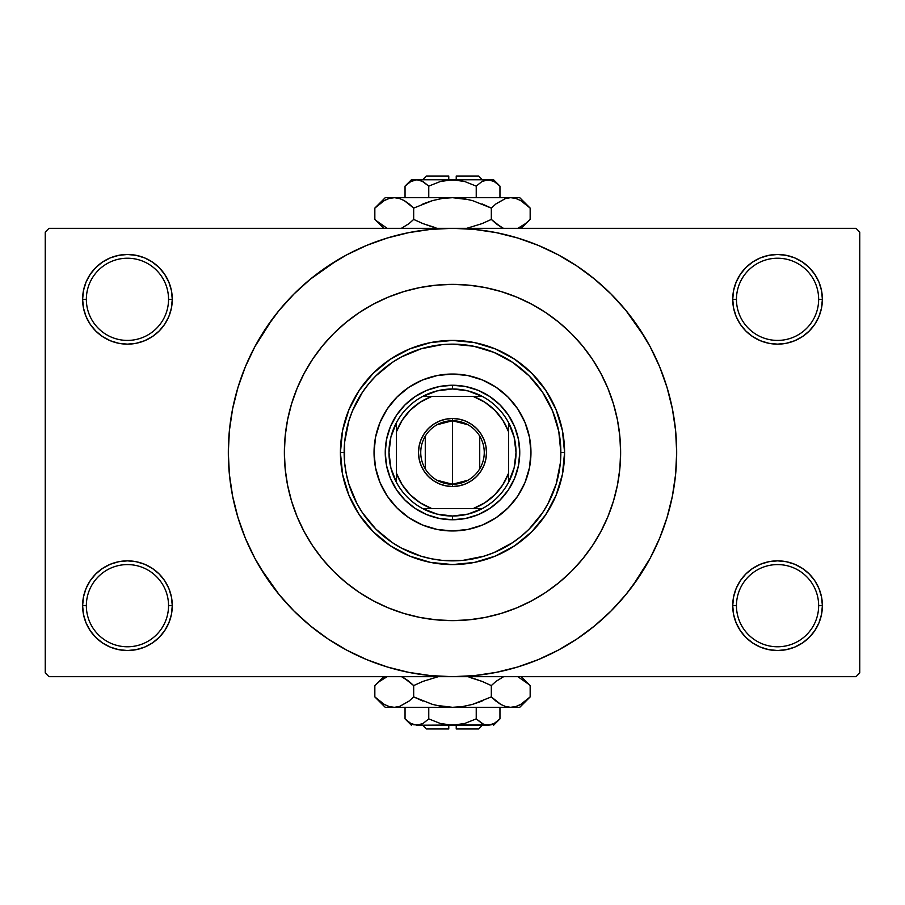 <?xml version="1.0" encoding="UTF-8"?>
<svg xmlns="http://www.w3.org/2000/svg" width="905" height="905" viewBox="0 0 905 905"><rect width="100%" height="100%" fill="white"/><g stroke="black" fill="none" stroke-linecap="round" stroke-linejoin="round"><path stroke-width="1.36" d="M818.652 605.683A41.098 41.098 0 0 0 777.553 564.584A41.098 41.098 0 0 0 736.455 605.683L732.722 605.683A44.831 44.831 0 0 1 777.553 560.851A44.831 44.831 0 0 1 822.385 605.683L818.652 605.683A41.098 41.098 0 0 1 777.553 646.781A41.098 41.098 0 0 1 736.455 605.683A41.098 41.098 0 0 1 777.553 564.584A41.098 41.098 0 0 1 818.652 605.683L822.385 605.683L821.525 596.938L818.98 588.533L814.828 580.772L809.251 573.985L802.464 568.408L794.714 564.268L786.298 561.711L777.553 560.851L768.809 561.711L760.392 564.268L752.643 568.408L745.844 573.985L740.279 580.772L736.127 588.533L733.582 596.938L732.722 605.683L733.582 614.427L736.127 622.844L740.279 630.593L745.844 637.392L752.643 642.969L760.392 647.109L768.809 649.654L777.553 650.525L786.298 649.654L794.714 647.109L802.464 642.969L809.251 637.392L814.828 630.593L818.98 622.844L821.525 614.427L822.385 605.683A44.831 44.831 0 0 1 777.553 650.525A44.831 44.831 0 0 1 732.722 605.683L736.455 605.683A41.098 41.098 0 0 0 777.553 646.781A41.098 41.098 0 0 0 818.652 605.683M168.545 605.683A41.098 41.098 0 0 0 127.447 564.584A41.098 41.098 0 0 0 86.348 605.683L82.615 605.683A44.831 44.831 0 0 1 127.447 560.851A44.831 44.831 0 0 1 172.278 605.683L168.545 605.683A41.098 41.098 0 0 1 127.447 646.781A41.098 41.098 0 0 1 86.348 605.683A41.098 41.098 0 0 1 127.447 564.584A41.098 41.098 0 0 1 168.545 605.683L172.278 605.683L171.418 596.938L168.873 588.533L164.721 580.772L159.156 573.985L152.357 568.408L144.608 564.268L136.191 561.711L127.447 560.851L118.702 561.711L110.286 564.268L102.537 568.408L95.749 573.985L90.172 580.772L86.02 588.533L83.475 596.938L82.615 605.683L83.475 614.427L86.02 622.844L90.172 630.593L95.749 637.392L102.537 642.969L110.286 647.109L118.702 649.654L127.447 650.525L136.191 649.654L144.608 647.109L152.357 642.969L159.156 637.392L164.721 630.593L168.873 622.844L171.418 614.427L172.278 605.683A44.831 44.831 0 0 1 127.447 650.525A44.831 44.831 0 0 1 82.615 605.683L86.348 605.683A41.098 41.098 0 0 0 127.447 646.781A41.098 41.098 0 0 0 168.545 605.683M168.545 299.317A41.098 41.098 0 0 0 127.447 258.219A41.098 41.098 0 0 0 86.348 299.317L82.615 299.317A44.831 44.831 0 0 1 127.447 254.475A44.831 44.831 0 0 1 172.278 299.317L168.545 299.317A41.098 41.098 0 0 1 127.447 340.416A41.098 41.098 0 0 1 86.348 299.317A41.098 41.098 0 0 1 127.447 258.219A41.098 41.098 0 0 1 168.545 299.317L172.278 299.317L171.418 290.573L168.873 282.156L164.721 274.407L159.156 267.609L152.357 262.031L144.608 257.891L136.191 255.346L127.447 254.475L118.702 255.346L110.286 257.891L102.537 262.031L95.749 267.609L90.172 274.407L86.02 282.156L83.475 290.573L82.615 299.317L83.475 308.062L86.02 316.467L90.172 324.228L95.749 331.015L102.537 336.592L110.286 340.733L118.702 343.289L127.447 344.149L136.191 343.289L144.608 340.733L152.357 336.592L159.156 331.015L164.721 324.228L168.873 316.467L171.418 308.062L172.278 299.317A44.831 44.831 0 0 1 127.447 344.149A44.831 44.831 0 0 1 82.615 299.317L86.348 299.317A41.098 41.098 0 0 0 127.447 340.416A41.098 41.098 0 0 0 168.545 299.317M818.652 299.317A41.098 41.098 0 0 0 777.553 258.219A41.098 41.098 0 0 0 736.455 299.317L732.722 299.317A44.831 44.831 0 0 1 777.553 254.475A44.831 44.831 0 0 1 822.385 299.317L818.652 299.317A41.098 41.098 0 0 1 777.553 340.416A41.098 41.098 0 0 1 736.455 299.317A41.098 41.098 0 0 1 777.553 258.219A41.098 41.098 0 0 1 818.652 299.317L822.385 299.317L821.525 290.573L818.98 282.156L814.828 274.407L809.251 267.609L802.464 262.031L794.714 257.891L786.298 255.346L777.553 254.475L768.809 255.346L760.392 257.891L752.643 262.031L745.844 267.609L740.279 274.407L736.127 282.156L733.582 290.573L732.722 299.317L733.582 308.062L736.127 316.467L740.279 324.228L745.844 331.015L752.643 336.592L760.392 340.733L768.809 343.289L777.553 344.149L786.298 343.289L794.714 340.733L802.464 336.592L809.251 331.015L814.828 324.228L818.98 316.467L821.525 308.062L822.385 299.317A44.831 44.831 0 0 1 777.553 344.149A44.831 44.831 0 0 1 732.722 299.317L736.455 299.317A41.098 41.098 0 0 0 777.553 340.416A41.098 41.098 0 0 0 818.652 299.317M284.374 452.5A168.126 168.126 0 0 1 452.5 284.374A168.126 168.126 0 0 1 620.626 452.5L619.823 468.982L617.402 485.306L613.386 501.302L607.832 516.846L600.773 531.755L592.3 545.907L582.469 559.166L571.383 571.383L559.166 582.469L545.907 592.3L531.755 600.773L516.846 607.832L501.302 613.386L485.306 617.402L468.982 619.823L452.5 620.626L436.018 619.823L419.694 617.402L403.698 613.386L388.155 607.832L373.245 600.773L359.093 592.3L345.834 582.469L333.617 571.383L322.531 559.166L312.7 545.907L304.227 531.755L297.168 516.846L291.614 501.302L287.598 485.306L285.177 468.982L284.374 452.5L285.177 436.018L287.598 419.694L291.614 403.698L297.168 388.155L304.227 373.245L312.7 359.093L322.531 345.834L333.617 333.617L345.834 322.531L359.093 312.7L373.245 304.227L388.155 297.168L403.698 291.614L419.694 287.598L436.018 285.177L452.5 284.374L468.982 285.177L485.306 287.598L501.302 291.614L516.846 297.168L531.755 304.227L545.907 312.7L559.166 322.531L571.383 333.617L582.469 345.834L592.3 359.093L600.773 373.245L607.832 388.155L613.386 403.698L617.402 419.694L619.823 436.018L620.626 452.5A168.126 168.126 0 0 1 452.5 620.626A168.126 168.126 0 0 1 284.374 452.5A168.126 168.126 0 0 1 452.5 284.374A168.126 168.126 0 0 1 620.626 452.5A168.126 168.126 0 0 1 452.5 620.626A168.126 168.126 0 0 1 284.374 452.5L285.177 468.982L287.598 485.306L291.614 501.302L297.168 516.846L304.227 531.755L312.7 545.907L322.531 559.166L333.617 571.383L345.834 582.469L359.093 592.3L373.245 600.773L388.155 607.832L403.698 613.386L419.694 617.402L436.018 619.823L452.5 620.626L468.982 619.823L485.306 617.402L501.302 613.386L516.846 607.832L531.755 600.773L545.907 592.3L559.166 582.469L571.383 571.383L582.469 559.166L592.3 545.907L600.773 531.755L607.832 516.846L613.386 501.302L617.402 485.306L619.823 468.982L620.626 452.5L619.823 436.018L617.402 419.694L613.386 403.698L607.832 388.155L600.773 373.245L592.3 359.093L582.469 345.834L571.383 333.617L559.166 322.531L545.907 312.7L531.755 304.227L516.846 297.168L501.302 291.614L485.306 287.598L468.982 285.177L452.5 284.374L436.018 285.177L419.694 287.598L403.698 291.614L388.155 297.168L373.245 304.227L359.093 312.7L345.834 322.531L333.617 333.617L322.531 345.834L312.7 359.093L304.227 373.245L297.168 388.155L291.614 403.698L287.598 419.694L285.177 436.018L284.374 452.5M632.561 586.044L650.209 558.17L659.609 538.283L667.019 517.57L672.37 496.234L675.594 474.469L676.68 452.5A224.18 224.18 0 0 1 452.5 676.68A224.18 224.18 0 0 1 228.32 452.5A224.18 224.18 0 0 1 452.5 228.32A224.18 224.18 0 0 1 676.68 452.5L675.594 430.531L672.37 408.766L667.019 387.431L659.609 366.717L650.209 346.83L638.896 327.961L625.785 310.291L611.011 293.989L594.709 279.215L577.039 266.104L564.584 258.355M260.221 567.752L279.215 594.709L293.989 611.011L310.291 625.785L327.961 638.896L346.83 650.209L366.717 659.609L387.431 667.019L408.766 672.37L430.531 675.594L452.5 676.68L856.017 676.68L859.75 672.935L859.75 232.065L859.75 672.935L856.017 676.68L48.983 676.68L45.25 672.935L45.25 232.065L48.983 228.32L452.5 228.32L48.983 228.32L45.25 232.065L45.25 672.935L48.983 676.68L452.5 676.68L474.469 675.594L496.234 672.37L517.57 667.019L538.283 659.609L558.17 650.209L577.039 638.896L594.709 625.785L611.011 611.011L625.785 594.709L638.896 577.039L646.645 564.584M856.017 228.32L452.5 228.32L856.017 228.32L859.75 232.065L856.017 228.32M567.752 644.779L577.039 638.896M644.779 337.248L625.785 310.291M337.248 260.221L310.291 279.215L293.989 293.989L279.215 310.291L266.104 327.961L258.355 340.416M272.439 318.956L254.791 346.83L245.391 366.717L237.981 387.431L232.63 408.766L229.406 430.531L228.32 452.5L229.406 474.469L232.63 496.234L237.981 517.57L245.391 538.283L254.791 558.17L266.104 577.039L279.215 594.709M327.961 638.896L340.416 646.645M745.844 267.609L740.279 274.407M736.127 316.467L737.315 319.08M168.873 282.156L164.721 274.407M136.191 255.346L127.447 254.475M144.608 340.733L146.746 339.782M159.156 331.015L164.721 324.228M168.873 588.533L167.685 585.92M159.156 637.392L164.721 630.593M760.392 564.268L758.254 565.218M745.844 573.985L740.279 580.772M736.127 622.844L740.279 630.593M768.809 649.654L777.553 650.525M577.039 266.104L558.17 254.791L538.283 245.391L517.57 237.981L496.234 232.63L474.469 229.406L452.5 228.32L430.531 229.406L408.766 232.63L387.431 237.981L366.717 245.391L346.83 254.791L327.961 266.104M374.036 452.5A78.464 78.464 0 0 1 452.5 374.036A78.464 78.464 0 0 1 530.964 452.5L529.459 467.806L524.99 482.523L517.739 496.087L507.977 507.977L496.087 517.739L482.523 524.99L467.806 529.459L452.5 530.964L437.194 529.459L422.477 524.99L408.913 517.739L397.024 507.977L387.261 496.087L380.01 482.523L375.541 467.806L374.036 452.5L375.541 437.194L380.01 422.477L387.261 408.913L397.024 397.024L408.913 387.261L422.477 380.01L437.194 375.541L452.5 374.036L467.806 375.541L482.523 380.01L496.087 387.261L507.977 397.024L517.739 408.913L524.99 422.477L529.459 437.194L530.964 452.5A78.464 78.464 0 0 1 452.5 530.964A78.464 78.464 0 0 1 374.036 452.5A78.464 78.464 0 0 0 379.998 482.501M380.021 482.546A78.464 78.464 0 0 0 422.454 524.979M422.499 525.002A78.464 78.464 0 0 0 482.501 525.002M482.546 524.979A78.464 78.464 0 0 0 524.979 482.546M340.416 452.5L344.149 452.5A108.351 108.351 0 0 1 452.5 344.149A108.351 108.351 0 0 1 560.851 452.5L564.584 452.5A112.084 112.084 0 0 0 452.5 340.416A112.084 112.084 0 0 0 340.416 452.5A112.084 112.084 0 0 1 452.5 340.416A112.084 112.084 0 0 1 564.584 452.5L562.435 474.367L556.055 495.397L545.692 514.775L531.755 531.755L514.775 545.692L495.397 556.055L474.367 562.435L452.5 564.584L430.633 562.435L409.603 556.055L390.225 545.692L373.245 531.755L359.308 514.775L348.945 495.397L342.565 474.367L340.416 452.5L342.565 430.633L348.945 409.603L359.308 390.225L373.245 373.245L390.225 359.308L409.603 348.945L430.633 342.565L452.5 340.416L474.367 342.565L495.397 348.945L514.775 359.308L531.755 373.245L545.692 390.225L556.055 409.603L562.435 430.633L564.584 452.5A112.084 112.084 0 0 1 452.5 564.584A112.084 112.084 0 0 1 340.416 452.5A112.084 112.084 0 0 0 452.5 564.584A112.084 112.084 0 0 0 564.584 452.5L560.851 452.5L558.77 431.357L552.604 411.04L542.593 392.306L529.12 375.88L512.694 362.407L493.96 352.396L473.643 346.23L452.5 344.149L441.878 344.669L421.051 348.81L401.424 356.943L392.306 362.407L375.88 375.88L368.742 383.765L362.407 392.306L352.396 411.04L348.81 421.051L344.669 441.878L344.669 463.122L346.23 473.643L348.81 483.949L356.943 503.576L362.407 512.694L375.88 529.12L392.306 542.593L401.424 548.057L421.051 556.19L431.357 558.77L441.878 560.331L463.122 560.331L483.949 556.19L493.96 552.604L512.694 542.593L521.235 536.258L529.12 529.12L542.593 512.694L548.057 503.576L556.19 483.949L560.331 463.122L560.851 452.5A108.351 108.351 0 0 1 452.5 560.851A108.351 108.351 0 0 1 344.149 452.5L340.416 452.5M386.537 439.377L390.372 426.764L396.582 415.135L404.942 404.942L415.135 396.582L426.764 390.372L439.377 386.537L452.5 385.247L465.623 386.537L478.236 390.372L489.865 396.582L500.058 404.942L508.418 415.135L514.628 426.764L518.463 439.377L519.753 452.5L518.463 465.623L514.628 478.236L508.418 489.865L500.058 500.058L489.865 508.418L478.236 514.628L465.623 518.463L452.5 519.753L439.377 518.463L426.764 514.628L415.135 508.418L404.942 500.058L396.582 489.865L390.372 478.236L386.537 465.623L385.247 452.5L386.537 439.377L390.372 426.764M518.463 465.623L514.628 478.236M478.236 514.628L465.623 518.463M439.377 518.463L426.764 514.628M390.372 478.236L386.537 465.623M404.942 404.942L415.135 396.582M426.764 390.372L439.377 386.537M465.623 386.537L478.236 390.372M489.865 396.582L500.058 404.942L508.418 415.135M514.628 426.764L518.463 439.377M530.964 452.5A78.464 78.464 0 0 0 525.002 422.499M524.979 422.454A78.464 78.464 0 0 0 482.546 380.021M482.501 379.998A78.464 78.464 0 0 0 422.499 379.998M422.454 380.021A78.464 78.464 0 0 0 380.021 422.454M467.998 480.227L452.5 484.254A31.754 31.754 0 0 0 484.254 452.5A31.754 31.754 0 0 0 452.5 420.746L452.5 418.495A34.005 34.005 0 0 1 486.505 452.5A34.005 34.005 0 0 1 452.5 486.505L452.5 420.746A31.754 31.754 0 0 1 484.254 452.5A31.754 31.754 0 0 1 452.5 484.254L437.002 480.227M437.002 424.773L452.5 420.746L467.998 424.773M479.729 436.153L479.729 468.847M396.458 482.388A63.52 63.52 0 0 1 396.458 422.612L390.881 437.092L388.98 452.5L390.881 467.908L396.458 482.388A63.52 63.52 0 0 0 422.612 508.542L437.092 514.119L452.5 516.02A63.52 63.52 0 0 1 422.612 508.542L482.388 508.542A63.52 63.52 0 0 1 452.5 516.02L467.908 514.119L482.388 508.542A63.52 63.52 0 0 0 508.542 482.388L514.119 467.908L516.02 452.5L514.119 437.092L508.542 422.612A63.52 63.52 0 0 1 508.542 482.388L508.542 422.612A63.52 63.52 0 0 0 482.388 396.458L467.908 390.881L452.5 388.98L452.5 385.247A67.253 67.253 0 0 0 385.247 452.5A67.253 67.253 0 0 0 452.5 519.753L452.5 516.02L452.5 519.753A67.253 67.253 0 0 1 385.247 452.5A67.253 67.253 0 0 1 452.5 385.247A67.253 67.253 0 0 1 519.753 452.5A67.253 67.253 0 0 1 452.5 519.753A67.253 67.253 0 0 0 519.753 452.5A67.253 67.253 0 0 0 452.5 385.247L452.5 388.98L437.092 390.881L422.612 396.458A63.52 63.52 0 0 1 482.388 396.458L422.612 396.458A63.52 63.52 0 0 0 396.458 422.612L396.458 482.388A63.52 63.52 0 0 0 422.612 508.542L473.304 508.542L484.775 502.818L494.775 494.775L502.818 484.775L508.542 473.304L508.542 431.696L502.818 420.225L494.775 410.225L484.775 402.182L473.304 396.458L431.696 396.458L420.225 402.182L410.225 410.225L402.182 420.225L396.458 431.696L396.458 473.304L402.182 484.775L410.225 494.775L420.225 502.818L431.696 508.542A59.775 59.775 0 0 1 396.458 473.304L396.458 482.388M452.5 418.495L459.129 419.151L465.509 421.085L471.392 424.23L476.539 428.461L480.77 433.608L483.915 439.491L485.849 445.871L486.505 452.5L485.849 459.129L483.915 465.509L480.77 471.392L476.539 476.539L471.392 480.77L465.509 483.915L459.129 485.849L452.5 486.505L445.871 485.849L439.491 483.915L433.608 480.77L428.461 476.539L424.23 471.392L421.085 465.509L419.151 459.129L418.495 452.5L419.151 445.871L421.085 439.491L424.23 433.608L428.461 428.461L433.608 424.23L439.491 421.085L445.871 419.151L452.5 418.495L452.5 484.254A31.754 31.754 0 0 1 420.746 452.5A31.754 31.754 0 0 1 452.5 420.746A31.754 31.754 0 0 0 420.746 452.5A31.754 31.754 0 0 0 452.5 484.254L452.5 486.505A34.005 34.005 0 0 1 418.495 452.5A34.005 34.005 0 0 1 452.5 418.495M482.388 396.458A63.52 63.52 0 0 1 508.542 422.612L508.542 431.696A59.775 59.775 0 0 0 473.304 396.458L482.388 396.458M508.542 482.388A63.52 63.52 0 0 1 482.388 508.542L473.304 508.542A59.775 59.775 0 0 0 508.542 473.304L508.542 482.388M396.458 422.612A63.52 63.52 0 0 1 422.612 396.458L431.696 396.458A59.775 59.775 0 0 0 396.458 431.696L396.458 422.612M425.271 468.847L425.271 436.153M478.655 728.978L456.233 728.978L478.655 728.978L482.388 725.244M456.233 725.244L456.233 728.978L456.233 725.244M483.417 724.192L476.234 718.887L464.706 723.468L476.234 718.887L464.706 723.468L458.699 724.781L464.718 723.468L452.5 725.244L440.283 723.468L428.766 718.887L428.766 707.314L428.766 718.887L423.042 723.457L416.911 725.244L410.813 723.48L405.044 718.887L405.044 707.314L405.044 718.887L410.78 723.457M458.677 724.781L446.301 724.781L440.283 723.468L428.766 718.887L423.042 723.457L420.022 724.781L413.856 724.792M422.375 723.819L421.775 724.113M494.107 723.525L488.089 725.244L485.023 724.792L482.003 723.48L476.234 718.887L481.992 723.468L476.234 718.887L476.234 707.314L476.234 718.887L464.718 723.468M498.723 720.075L499.956 718.887L499.956 707.314L499.956 718.887L494.221 723.457L491.211 724.781L488.089 725.244L483.327 724.158M529.221 697.834L530.16 696.907L530.16 685.583L530.16 696.907L520.771 704.384L515.839 706.545L510.737 707.314L519.753 707.314L385.247 707.314L394.263 707.314L389.229 706.567L384.286 704.418L374.84 696.907L374.84 685.583L379.467 681.397L387.125 676.68L379.252 681.578M401.911 676.895L409.037 681.386L413.676 685.583L413.676 696.907L409.049 701.092L399.365 706.545L394.263 707.314L399.32 706.556L394.263 707.314L389.229 706.567L384.286 704.418L375.779 697.834M376.22 684.248L374.84 685.583L374.84 696.907L385.247 707.314M519.753 707.314L530.16 696.907L520.771 704.384L515.839 706.545L510.737 707.314L505.714 706.567L500.77 704.418L491.325 696.907L472.489 704.407L462.647 706.556L452.5 707.314L510.737 707.314L505.714 706.567L500.77 704.418L491.325 696.907L491.325 685.583L491.325 696.907L495.951 701.092L491.325 696.907L472.467 704.407L482.071 701.092L472.467 704.407L462.613 706.556L472.489 704.407L462.647 706.556L452.5 707.314L442.353 706.556L452.5 707.314L442.353 706.556L432.511 704.407L413.676 696.907L422.918 701.092L413.676 696.907L413.676 685.583L404.264 678.094L409.037 681.386L402.114 676.985M438.246 676.68L422.918 681.397L438.246 676.68M491.325 685.583L482.082 681.397L491.325 685.583L495.951 681.397L503.61 676.68L495.963 681.386L491.325 685.583L482.082 681.397L491.325 685.583M501.789 677.517L502.784 677.042M495.951 701.092L500.737 704.395L495.963 701.104M510.737 707.314L515.805 706.556L510.465 707.314M528.803 684.271L517.875 676.68L529.154 684.599M472.489 678.083L482.071 681.397L469.073 677.189M413.676 685.583L422.918 681.397L413.676 685.583L409.049 681.397L413.676 685.583M518.78 705.414L520.873 704.328M435.927 705.3L452.5 707.314L394.263 707.314L399.365 706.545L408.721 701.352M432.511 704.407L413.676 696.907L409.049 701.092M376.22 698.241L379.467 701.092M525.522 681.386L530.16 685.583L521.246 676.68M383.754 676.68L374.84 685.583L379.614 681.273M386.22 677.076L383.935 678.286M488.089 725.244L416.911 725.244L491.223 724.769M493.598 725.244L499.956 718.887L494.221 723.457M493.055 724.068L493.994 723.581M458.699 724.781L460.69 724.441M413.834 724.792L410.813 723.48L405.044 718.887L411.402 725.244M448.767 728.978L426.346 728.978L448.767 728.978L448.767 725.244L448.767 728.978M426.346 176.023L448.767 176.023L426.346 176.023L422.612 179.756M448.767 179.756L448.767 176.023L448.767 179.756M421.583 180.808L428.766 186.113L440.294 181.532L428.766 186.113L440.294 181.532L446.301 180.219L440.283 181.532L452.5 179.756L464.718 181.532L476.234 186.113L476.234 197.686L476.234 186.113L481.958 181.543L488.089 179.756L494.187 181.52L499.956 186.113L499.956 197.686L499.956 186.113L494.221 181.543M446.323 180.219L458.699 180.219L464.718 181.532L476.234 186.113L481.958 181.543L488.089 179.756L485.001 180.219L491.166 180.208L494.187 181.52L499.956 186.113L493.598 179.756L416.911 179.756L422.997 181.52L428.766 186.113L423.008 181.532L428.766 186.113L428.766 197.686L428.766 186.113L440.283 181.532M482.625 181.181L483.225 180.887M410.893 181.475L416.911 179.756L421.673 180.842M406.277 184.925L405.044 186.113L405.044 197.686L405.044 186.113L410.78 181.543L416.911 179.756L411.402 179.756L416.911 179.756L413.777 180.231M375.869 207.087L374.84 208.093L374.84 219.417L374.84 208.093L384.229 200.616L389.161 198.455L394.263 197.686L385.247 197.686L519.753 197.686L510.737 197.686L515.771 198.433L520.714 200.582L530.16 208.093L530.16 219.417L525.534 223.603L517.875 228.32L525.624 223.535M503.09 228.105L495.963 223.614L491.325 219.417L491.325 208.093L495.951 203.908L505.635 198.455L510.737 197.686L505.68 198.444L510.737 197.686L515.771 198.433L520.714 200.582L529.221 207.166M529.221 220.334L530.16 219.417L530.16 208.093L519.753 197.686M385.247 197.686L374.84 208.093L384.229 200.616L389.161 198.455L394.263 197.686L399.286 198.433L404.23 200.582L413.676 208.093L432.511 200.593L442.353 198.444L452.5 197.686L394.263 197.686L399.286 198.433L404.23 200.582L413.676 208.093L413.676 219.417L413.676 208.093L409.049 203.908L413.676 208.093L432.533 200.593L422.929 203.908L432.533 200.593L442.387 198.444L432.511 200.593L442.353 198.444L452.5 197.686L462.647 198.444L452.5 197.686L462.647 198.444L472.489 200.593L491.325 208.093L482.082 203.908L491.325 208.093L491.325 219.417L500.737 226.906L495.963 223.614L502.886 228.015M466.754 228.32L482.082 223.603L466.754 228.32M413.676 219.417L422.918 223.603L413.676 219.417L409.049 223.603L401.39 228.32L409.037 223.614L413.676 219.417L422.918 223.603L413.676 219.417M403.211 227.483L402.216 227.958M409.049 203.908L404.264 200.605L409.037 203.897M394.263 197.686L389.195 198.444L394.535 197.686M376.197 220.73L387.125 228.32L375.847 220.401M432.511 226.917L422.929 223.603L435.927 227.811M491.325 219.417L482.082 223.603L491.325 219.417L495.951 223.603L491.325 219.417M386.22 199.586L383.992 200.752M469.073 199.7L452.5 197.686L510.737 197.686L505.635 198.455L496.279 203.648M472.489 200.593L491.325 208.093L495.951 203.908M528.78 206.759L525.534 203.908M379.478 223.614L374.84 219.417L383.754 228.32M521.246 228.32L530.16 219.417L525.386 223.727M518.78 227.924L520.873 226.838M411.402 179.756L405.044 186.113L410.78 181.543M411.945 180.932L411.006 181.419M416.911 179.756L493.598 179.756M446.301 180.219L444.31 180.559M456.233 176.023L478.655 176.023L456.233 176.023L456.233 179.756L456.233 176.023M426.346 728.978L422.612 725.244M478.655 176.023L482.388 179.756"/></g></svg>
